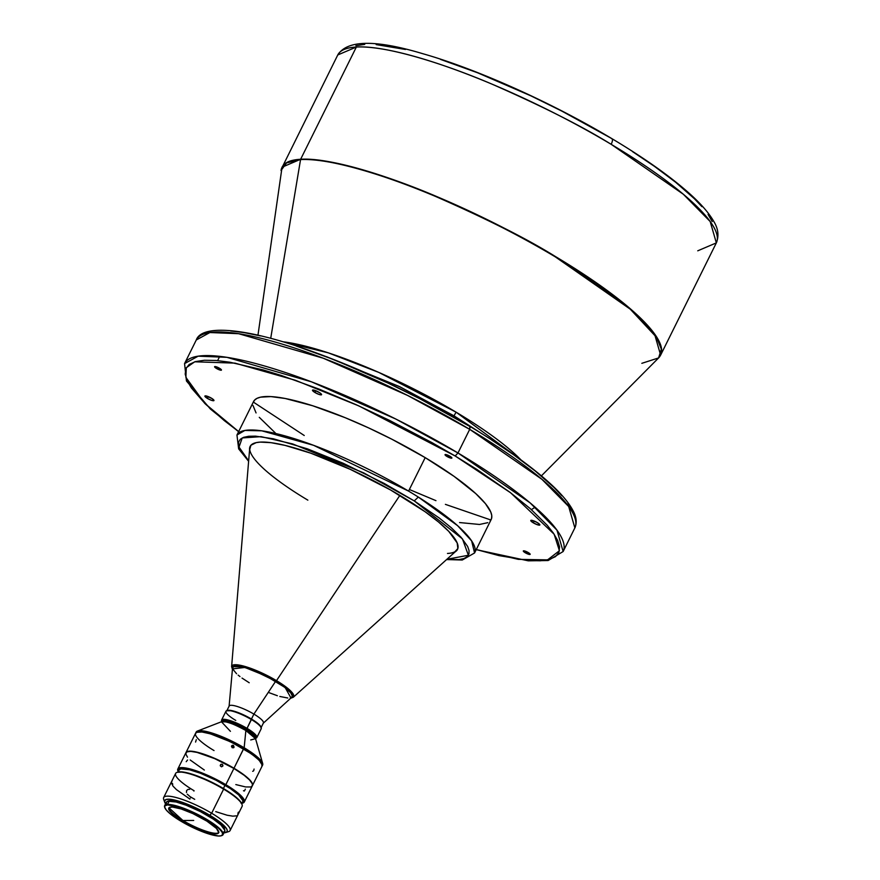 <?xml version="1.0" encoding="UTF-8"?>
<svg xmlns="http://www.w3.org/2000/svg" width="880" height="880" viewBox="0 0 880 880"><rect width="100%" height="100%" fill="white"/><g stroke="black" fill="none" stroke-linecap="round" stroke-linejoin="round"><path stroke-width="1.32" d="M326.557 356.697L399.96 386.826L454.003 415.833L456.082 412.17L378.741 372.394L328.317 352.847L283.074 341.792A154.121 32.296 26.4 0 1 456.082 412.17L454.003 415.833L482.779 434.247L454.003 415.833L399.179 386.452L324.775 356.114M531.388 509.619L535.139 507.199M260.964 727.936L263.406 723.008A19.107 4.004 -153.6 0 0 253.902 714.098L251.46 719.026A19.107 4.004 26.4 0 1 261.052 727.353L258.753 724.207L251.46 719.026L253.902 714.098A19.107 4.004 26.4 0 1 263.208 723.272L291.775 697.224A33.165 6.952 -153.6 0 0 275.627 681.307L253.902 714.098L275.627 681.307L258.522 672.54L245.025 667.59L235.631 666.039L233.574 666.49L232.573 668.272M276.496 680.647A34.562 7.238 26.4 0 1 293.315 697.246L289.553 689.909L276.496 680.647L399.872 495.385L276.496 680.647A34.562 7.238 -153.6 0 0 266.706 675.29A34.562 7.238 26.4 0 1 276.496 680.647M290.873 698.049L293.315 697.246L456.412 550.737A115.775 24.255 -153.6 0 0 457.589 549.252A115.775 24.255 -153.6 0 1 447.48 553.454M249.579 449.713A115.775 24.255 26.4 0 1 250.107 446.446A115.775 24.255 26.4 0 1 260.293 442.101L256.223 442.618L250.932 445.236L249.601 449.889M232.43 669.383L231.616 666.622A34.562 7.238 26.4 0 1 266.706 675.29L246.224 666.831L231.616 666.622L249.711 448.129A115.775 24.255 -153.6 0 1 250.184 446.303A115.775 24.255 -153.6 0 0 307.857 500.148M408.573 491.106A132.638 27.797 26.4 0 1 418.319 497.068A132.638 27.797 26.4 0 1 474.573 552.97L471.636 540.903L457.611 525.679L418.319 497.068L414.249 500.907L462.462 538.901L468.391 555.258L446.919 559.262L458.876 559.592L463.969 558.536L467.335 556.589L468.996 553.839L469.04 550.407L467.621 546.425L461.142 537.372L451.209 527.67L439.362 518.089L414.249 500.907L418.319 497.068A132.638 27.797 -153.6 0 0 408.573 491.106L425.194 457.633L408.573 491.106L313.555 445.302L261.778 430.815L244.882 430.452L236.951 435.017A132.638 27.797 26.4 0 1 408.573 491.106M446.578 559.559L462.253 560.021L474.573 552.97L491.183 519.497A132.638 27.797 -153.6 0 0 425.194 457.633L391.82 439.197L368.445 427.823L345.235 417.714L312.642 405.746L285.186 398.486L270.93 396.594L260.579 397.155L256.993 398.354L254.518 400.158L253.187 402.534M533.313 522.83A5.06 1.056 26.4 0 1 530.794 520.476A5.06 1.056 26.4 0 1 537.339 522.61A5.06 1.056 26.4 0 1 539.858 524.975A5.06 1.056 26.4 0 1 533.313 522.83L534.193 521.059L533.313 522.83L537.603 524.81L539.869 524.931L537.339 522.61L533.049 520.63L530.772 520.509L533.313 522.83M315.018 392.546A5.06 1.056 26.4 0 1 312.499 390.181A5.06 1.056 26.4 0 1 319.044 392.326A5.06 1.056 26.4 0 1 321.563 394.68A5.06 1.056 26.4 0 1 315.018 392.546L315.909 390.764L315.018 392.546L319.308 394.515L321.585 394.647L319.803 392.799L314.754 390.346L312.488 390.225L315.018 392.546M207.427 398.42A5.06 1.056 26.4 0 1 204.908 396.055A5.06 1.056 26.4 0 1 211.453 398.2A5.06 1.056 26.4 0 1 213.961 400.554A5.06 1.056 26.4 0 1 207.427 398.42L208.307 396.638L207.427 398.42L211.717 400.4L213.983 400.521L212.212 398.673L207.152 396.22L204.886 396.099L207.427 398.42M525.206 552.728A3.817 0.803 26.4 0 1 523.314 550.946A3.817 0.803 26.4 0 1 528.253 552.563A3.817 0.803 26.4 0 1 530.156 554.345A3.817 0.803 26.4 0 1 525.206 552.728L525.877 551.386L525.206 552.728L530.167 554.323L525.008 551.067L523.325 551.166L525.206 552.728M446.941 456.445A3.817 0.803 26.4 0 1 445.038 454.663A3.817 0.803 26.4 0 1 449.988 456.28A3.817 0.803 26.4 0 1 451.891 458.062A3.817 0.803 26.4 0 1 446.941 456.445L447.612 455.103L446.941 456.445L451.902 458.029L446.743 454.784L445.049 454.872L446.941 456.445M216.502 368.467A3.817 0.803 26.4 0 1 214.599 366.685A3.817 0.803 26.4 0 1 219.549 368.302A3.817 0.803 26.4 0 1 221.452 370.084A3.817 0.803 26.4 0 1 216.502 368.467L217.173 367.125L216.502 368.467L221.463 370.051L216.304 366.806L214.588 366.718L216.502 368.467M296.098 345.983L333.85 359.612L387.86 382.987L419.496 398.563L469.843 426.459L469.711 429.341L457.985 452.969A211.321 44.275 26.4 0 1 563.134 551.529L556.963 530.156L530.112 502.876L457.985 452.969L469.711 429.341L541.838 479.248L568.689 506.528L574.86 527.901A211.321 44.275 -153.6 0 0 469.711 429.341L470.096 426.514C503.426 446.468 529.738 465.124 549.043 482.504C560.692 493.031 568.656 502.359 572.957 510.499C576.477 516.923 577.115 522.72 574.86 527.901L563.134 551.529L548.141 560.527L528.297 560.835L476.212 549.659M300.542 159.599L270.721 338.294L300.542 159.599C328.416 157.641 386.54 175.505 436.095 196.669C487.036 219.032 526.768 239.096 555.313 256.861A211.266 44.264 -153.6 0 0 300.542 159.599A211.266 44.264 -153.6 0 0 281.039 170.511L286.55 162.91L300.542 159.599M659.747 356.554L660.627 355.124L654.456 333.751L627.616 306.471L555.478 256.564C526.933 238.788 487.19 218.724 436.238 196.35C386.672 175.175 328.537 157.311 300.641 159.269L282.051 167.2A211.321 44.275 26.4 0 1 300.641 159.269L356.356 47.036A211.321 44.275 -153.6 0 0 337.766 54.967L356.356 47.036C384.241 45.078 442.376 62.942 491.953 84.117C542.905 106.491 582.648 126.555 611.193 144.331C612.788 140.778 612.876 138.853 611.446 138.567C612.876 138.853 612.788 140.778 611.193 144.331L683.32 194.238L710.171 221.518L716.342 242.891A211.321 44.275 -153.6 0 0 611.193 144.331A211.321 44.275 -153.6 0 0 356.356 47.036L300.641 159.269A211.321 44.275 26.4 0 1 555.478 256.564A211.321 44.275 26.4 0 1 660.627 355.124L658.603 357.929A211.266 44.264 -153.6 0 0 555.313 256.861L630.267 309.188L656.502 337.326L661.342 349.14L658.603 357.929L641.839 363.319M456.082 412.17A154.121 32.296 26.4 0 1 520.938 459.866L456.082 412.17M256.828 737.539L261.206 728.728A19.668 4.125 -153.6 0 0 251.416 719.554A19.668 4.125 26.4 0 1 261.184 727.727L260.931 727.012A19.107 4.004 -153.6 0 0 251.438 719.07L247.038 728.365A19.668 4.125 26.4 0 1 256.828 737.539A19.668 4.125 26.4 0 1 255.893 738.166A19.668 4.125 -153.6 0 0 256.025 738.122A19.668 4.125 -153.6 0 0 247.038 728.365L246.576 728.871A19.107 4.004 26.4 0 1 255.673 738.188M250.723 739.948L255.552 738.694A19.393 4.059 -153.6 0 0 245.872 730.499A19.393 4.059 -153.6 0 0 225.588 721.886A1.122 0.869 101.4 0 0 226.094 721.369C229.669 721.765 236.335 724.592 246.081 729.85A19.107 4.004 26.4 0 1 255.585 738.76L256.08 737.781A19.107 4.004 -153.6 0 0 246.576 728.871L246.081 729.85L255.574 738.826M195.558 733.348L197.626 731.841L200.53 731.687L212.19 734.239L227.799 740.421L243.661 748.759L244.156 747.769L243.661 748.759A37.092 7.777 26.4 0 1 262.119 766.051L262.614 765.072A37.092 7.777 -153.6 0 0 244.156 747.769L245.872 730.499L244.156 747.769A37.092 7.777 26.4 0 1 262.669 763.466A37.092 7.777 26.4 0 1 262.284 765.523M252.45 785.554L262.02 766.249A37.092 7.777 -153.6 0 0 243.562 748.957A37.092 7.777 26.4 0 1 261.987 764.379L261.888 764.093A36.872 7.722 -153.6 0 0 243.573 748.759L233.992 768.251A37.092 7.777 26.4 0 1 252.45 785.554A37.092 7.777 26.4 0 1 252.395 785.642A37.092 7.777 -153.6 0 0 233.992 768.251L233.992 768.251A37.092 7.777 -153.6 0 0 185.944 752.664A37.092 7.777 26.4 0 1 185.988 752.565A37.092 7.777 26.4 0 1 233.992 768.251L243.562 748.957A37.092 7.777 -153.6 0 0 195.569 733.271L185.988 752.565M254.078 769.065L253.715 770.671M196.284 739.695L195.58 742.06M233.739 747.615L232.287 747.736L231.55 746.449L232.441 745.294L233.464 745.382L233.871 747.395L233.266 745.602L231.473 746.174M231.682 745.954L233.464 745.382L234.069 747.175L232.067 747.604L231.99 745.547M244.288 801.988L252.351 785.741A37.092 7.777 -153.6 0 0 233.893 768.449L225.83 784.685A37.092 7.777 26.4 0 1 244.288 801.988A37.092 7.777 26.4 0 1 242.385 803.198M242.044 803.319L242.77 803.099A37.092 7.777 -153.6 0 0 225.83 784.685A37.092 7.777 -153.6 0 0 181.093 767.613L181.302 768.372A36.531 7.656 26.4 0 1 223.201 783.937A36.531 7.656 26.4 0 1 242.099 803.308M187.55 760.012L186.219 761.673M222.926 765.589L221.507 766.81L220.253 765.38L221.155 764.225L222.596 764.621L222.794 766.095L221.507 766.81L220.319 765.897L220.693 764.478L222.178 764.302L222.926 765.589M244.508 790.834L245.333 789.162M241.813 803.88L242.814 801.878A35.728 7.48 -153.6 0 0 225.038 785.213L223.41 788.491L225.038 785.213A35.728 7.48 -153.6 0 0 178.816 770.11L177.815 772.112M193.919 791.076L194.084 790.735A37.092 7.777 26.4 0 1 177.144 772.321A37.092 7.777 26.4 0 1 223.63 789.118A37.092 7.777 26.4 0 1 242.055 804.54A37.092 7.777 26.4 0 1 242.253 805.849A37.092 7.777 -153.6 0 0 223.63 789.118L211.651 813.241A37.092 7.777 26.4 0 1 230.109 830.544A37.092 7.777 26.4 0 1 226.809 831.93M242.055 804.54L241.791 803.836A36.531 7.656 -153.6 0 0 223.652 788.645A36.531 7.656 -153.6 0 0 177.87 772.101A36.531 7.656 -153.6 0 0 177.529 772.222M230.109 830.544L237.93 814.792A37.092 7.777 -153.6 0 0 237.963 813.109L238.458 812.13A37.092 7.777 26.4 0 1 238.414 813.802L242.088 806.421A37.092 7.777 -153.6 0 0 242.253 805.849M190.564 797.841L190.916 797.137A37.092 7.777 26.4 0 1 190.058 796.62L187.286 794.2M189.695 789.338L187.99 789.404L186.615 790.537L186.461 792.495M225.698 832.546L228.602 831.644A37.092 7.777 -153.6 0 0 211.651 813.241L209.781 815.254A34.848 7.304 26.4 0 1 225.698 832.546A34.848 7.304 26.4 0 1 223.96 832.821L226.875 831.875L227.271 830.478L226.468 828.52L221.408 823.262L209.781 815.254L211.651 813.241A37.092 7.777 -153.6 0 0 177.683 797.962A37.092 7.777 -153.6 0 0 163.691 799.425L164.725 802.285A34.848 7.304 26.4 0 1 177.87 800.91A34.848 7.304 26.4 0 1 209.781 815.254L191.807 806.047L175.208 800.206L169.257 799.227L165.594 799.689L164.549 801.559L166.199 804.672M224.653 829.565A31.922 6.688 -153.6 0 0 208.615 815.32L208.296 815.969L208.615 815.32A31.922 6.688 -153.6 0 0 167.739 801.306M167.53 804.43A32.593 6.831 26.4 0 1 206.833 819.445A32.593 6.831 26.4 0 1 223.058 834.647A32.593 6.831 26.4 0 1 221.496 835.681A32.593 6.831 -153.6 0 0 221.727 835.615A32.593 6.831 -153.6 0 0 206.833 819.445L206.558 819.742A32.263 6.765 26.4 0 1 221.287 835.758A32.263 6.765 26.4 0 1 180.862 821.15L170.093 813.736L166.199 809.941L164.67 807.059L165.044 805.761L167.651 804.892L179.179 807.125L192.753 812.493L209.044 821.271L218.867 828.509L222.002 832.029L222.695 834.548L220.902 835.857L218.383 835.989L208.241 833.767L194.667 828.399L180.862 821.15A32.263 6.765 26.4 0 1 164.835 807.73A32.263 6.765 26.4 0 1 177.001 806.465A32.263 6.765 26.4 0 1 206.558 819.742L206.833 819.445A32.593 6.831 -153.6 0 0 167.53 804.43A32.593 6.831 -153.6 0 0 164.681 807.301A32.593 6.831 -153.6 0 0 164.769 807.521A32.593 6.831 26.4 0 1 164.659 805.662A32.593 6.831 26.4 0 1 167.53 804.43L169.191 801.086L167.53 804.43M223.058 834.647L224.719 831.303A32.593 6.831 -153.6 0 0 203.654 813.34A32.593 6.831 -153.6 0 0 169.191 801.086A32.593 6.831 -153.6 0 0 166.32 802.307L164.659 805.662M182.633 821.051A27.819 5.83 26.4 0 1 168.784 808.071A27.819 5.83 26.4 0 1 204.787 819.841A27.819 5.83 26.4 0 1 218.625 832.821A27.819 5.83 26.4 0 1 182.633 821.051L182.908 820.49L182.633 821.051L194.535 827.299L206.239 831.93L214.984 833.855L217.162 833.734L218.713 832.612L216.524 828.487L206.932 821.161L192.885 813.593L181.181 808.962L172.436 807.037L169.51 807.411L168.674 808.907L169.983 811.393L173.349 814.66L182.633 821.051M168.96 807.818A27.819 5.83 -153.6 0 0 182.908 820.49A27.819 5.83 -153.6 0 0 218.735 832.513A27.819 5.83 -153.6 0 1 182.908 820.49L193.71 820.446L182.908 820.49L168.96 807.818M204.017 819.39L205.062 819.28M222.992 832.37L224.477 831.633L224.862 830.335L220.935 824.945L213.378 819.17L200.299 811.558L186.076 805.189L176.154 802.01L168.036 801.229L166.551 801.966L166.408 804.133M224.598 829.972L223.124 826.408L217.514 821.26L197.78 809.479L186.659 804.639L176.946 801.526L170.126 800.624L167.541 801.493M165.561 803.836A34.848 7.304 26.4 0 1 164.725 802.285M194.711 799.326L190.916 797.137M171.787 781.693L172.161 780.516L171.677 781.495A37.092 7.777 -153.6 0 0 171.479 781.803L163.658 797.555A37.092 7.777 26.4 0 1 211.651 813.241L223.63 789.118A37.092 7.777 -153.6 0 0 175.637 773.432L171.963 780.813A37.092 7.777 26.4 0 1 172.161 780.516L171.38 782.034M164.549 801.02A37.092 7.777 26.4 0 1 163.658 797.555M172.777 784.179L172.249 783.266M215.765 811.635L227.117 815.221L232.826 816.156L236.566 815.848M238.084 814.308L238.458 812.13L237.787 814.506M171.303 782.672L173.03 786.17L176.407 789.591L189.937 799.106M241.791 803.814L239.415 800.36L231.363 793.628L211.244 781.957L189.937 773.531L182.996 772.002L177.32 772.31M178.2 771.782L177.98 770.022L179.036 768.867L186.802 768.9L200.233 772.97L212.96 778.514L228.184 786.929L239.305 795.113L243.43 800.195L243.276 802.615L241.604 803.44M240.922 803.055L242.561 802.241L242.968 800.811L238.667 794.915L230.395 788.59L216.051 780.241L200.464 773.256L189.596 769.78L180.697 768.922L178.706 770.374L178.915 772.101M243.474 790.702L244.156 791.065M178.101 771.54A36.531 7.656 26.4 0 1 181.302 768.372L181.093 767.613A37.092 7.777 -153.6 0 0 177.859 770.88L178.123 771.595M251.394 786.632L252.45 785.466L252.241 783.673L249.546 779.977L244.233 775.346L233.893 768.449A37.092 7.777 -153.6 0 0 185.9 752.763L177.837 768.999A37.092 7.777 26.4 0 1 181.093 767.613A37.092 7.777 26.4 0 1 225.83 784.685L233.893 768.449L214.753 758.648L197.087 752.422L190.751 751.377L186.857 751.872L185.735 753.863L187.495 757.174M178.013 771.243A37.092 7.777 26.4 0 1 177.837 768.999M233.563 747.802L233.673 745.921L231.792 745.767M235.829 784.575L245.63 786.951L250.382 786.973M190.19 759.99L204.347 770.055M252.659 771.298L253.363 771.034M214.027 750.563A37.092 7.777 26.4 0 1 197.087 732.16A37.092 7.777 26.4 0 1 243.562 748.957L243.573 748.759A36.872 7.722 -153.6 0 0 197.373 732.072A36.872 7.722 -153.6 0 0 197.23 732.116M195.624 733.172A37.092 7.777 26.4 0 1 195.668 733.073A37.092 7.777 26.4 0 1 243.661 748.759L254.012 755.656L259.325 760.287L262.009 763.983L261.855 766.447M262.075 764.863L259.138 760.221L251.592 753.951L231.066 742.016L209.55 733.513L202.554 731.973L196.823 732.281M195.998 732.622A37.092 7.777 26.4 0 1 197.406 731.071A37.092 7.777 26.4 0 1 244.156 747.769A37.092 7.777 -153.6 0 0 196.163 732.083L195.668 733.073M262.669 763.466L255.552 738.694L245.872 730.499C235.983 725.164 229.218 722.293 225.588 721.886A19.393 4.059 -153.6 0 0 221.43 721.765L230.428 731.335M221.32 721.82L226.094 721.369A1.122 0.869 -78.6 0 1 225.588 721.886L221.43 721.765L197.406 731.071M226.094 721.369A19.107 4.004 26.4 0 1 246.081 729.85L246.576 728.871A19.107 4.004 -153.6 0 0 221.848 720.786L221.353 721.765A19.107 4.004 26.4 0 1 226.094 721.369M221.76 721.358A19.107 4.004 26.4 0 1 246.576 728.871L247.038 728.365A19.668 4.125 -153.6 0 0 229.02 720.258A19.668 4.125 -153.6 0 0 221.606 721.039L221.859 721.754M221.661 721.171A19.668 4.125 26.4 0 1 221.584 720.049A19.668 4.125 26.4 0 1 247.038 728.365L251.416 719.554A19.668 4.125 -153.6 0 0 225.962 711.227L221.584 720.049M235.752 720.412A19.668 4.125 26.4 0 1 226.765 710.644A19.668 4.125 26.4 0 1 251.416 719.554L251.438 719.07A19.107 4.004 -153.6 0 0 227.491 710.424A19.107 4.004 -153.6 0 0 227.161 710.556A19.107 4.004 26.4 0 1 251.46 719.026L235.213 711.59L230.175 710.369L226.842 710.787M261.03 727.419L259.501 725.01L255.585 721.765L243.287 714.725L232.496 710.765L226.875 710.743M712.217 221.573L708.048 214.401M701.965 206.69L694.298 198.638L675.62 182.237L654.456 166.364L632.654 151.701M697.752 250.811L716.342 242.891C719.147 235.796 718.245 228.558 713.625 221.177C708.521 212.322 699.699 202.422 687.17 191.488C668.162 174.911 643.104 157.311 611.963 138.688L561.913 111.133L530.794 95.799L477.653 72.809L440.517 59.4M405.471 49.467L376.167 44.594M364.738 44.385L355.883 45.705M611.963 138.688C552.31 102.905 476.894 69.025 422.488 53.614C375.397 39.479 347.149 39.93 337.766 54.967L281.446 168.762M409.365 489.5L435.952 500.654M445.401 504.361L490.897 520.003M253.341 402.083L304.238 435.501M470.096 426.514C413.941 393.415 357.896 367.18 301.983 347.831C240.746 326.986 201.443 325.105 196.284 339.977L209.902 332.541L238.601 333.696L323.224 358.204L407.528 395.406L469.711 429.341A211.321 44.275 -153.6 0 0 196.284 339.977L184.558 363.605A211.321 44.275 26.4 0 1 457.985 452.969L455.18 455.994L510.642 492.8L554.136 534.204L559.416 550.726L547.58 559.867L518.331 559.361L476.267 549.549L498.949 555.61L528.737 560.56L540.353 560.78L549.351 559.438L555.566 556.578L558.932 552.332L559.559 546.854L557.612 540.364L553.377 533.082L547.184 525.239L530.365 508.717L509.839 492.195L476.74 469.348L455.18 455.994L457.985 452.969L395.802 419.034L311.487 381.832L226.875 357.324L198.165 356.169L184.558 363.605L186.461 380.996L210.375 409.002L238.59 431.706M572.264 510.829L568.04 503.547M561.847 495.704L554.059 487.52L535.073 470.855L513.557 454.718L491.403 439.813M260.469 335.896L244.618 332.695L230.681 330.935M238.656 431.596L204.732 403.359L185.889 377.366L186.274 367.741L194.733 361.79L234.971 363.121L295.46 380.292L358.809 405.889L455.18 455.994L432.146 442.728L389.532 420.387L355.916 404.591L319.187 389.147L281.435 375.518L263.131 369.919L229.955 362.23L216.018 360.47L204.402 360.261L195.404 361.603L189.189 364.452L185.823 368.709L185.207 374.176L187.154 380.666L191.378 387.948L205.359 403.975L224.345 420.651L238.656 431.596M459.58 522.555L479.523 524.469L487.762 522.676M490.237 520.872L491.568 518.496L491.766 515.559L490.798 512.083L485.485 503.701L475.816 493.647L454.014 476.322L425.194 457.633A132.638 27.797 -153.6 0 0 253.572 401.544L236.951 435.017L238.656 448.866L248.622 461.296M253 405.482L256.058 412.918M259.281 417.34L275.297 432.916M248.655 460.845L239.019 447.106L242.209 437.943L261.096 436.645L292.644 443.927L363.781 472.912L414.249 500.907L384.307 483.494L343.178 463.243L307.406 448.844L273.405 438.79L255.508 436.15L248.743 436.26L243.65 437.316L240.284 439.274L238.623 442.024L238.579 445.445L239.998 449.427L248.655 460.845M454.52 552.189L457.853 548.537L457.182 542.938L448.767 531.388L438.548 522.016L425.073 511.72L390.522 489.951L350.383 469.392L310.761 453.178L285.043 445.39L271.084 442.684L260.293 442.101A115.775 24.255 26.4 0 1 382.701 485.606A115.775 24.255 26.4 0 1 457.512 549.406A115.775 24.255 26.4 0 1 455.224 551.793M290.488 698.071L292.6 696.223L290.642 692.516L283.459 686.312L274.494 680.548L252.769 670.109L242.396 666.787L234.355 665.984L232.485 666.974L232.463 668.899L244.904 667.458L266.266 676.104L266.706 675.29L266.266 676.104L285.175 687.588L290.972 697.961M269.203 692.725L277.354 695.717M279.818 696.465L287.782 698.005M290.367 697.862L291.885 697.114L292.27 695.783L290.697 692.824L284.867 687.478L275.627 681.307A33.165 6.952 -153.6 0 0 232.562 667.832L229.086 706.332A19.107 4.004 26.4 0 1 253.902 714.098A19.107 4.004 -153.6 0 0 229.174 706.013L226.732 710.941M232.815 669.13L236.566 673.739M238.15 675.125L239.976 676.577M242.011 678.073L249.216 682.748M219.736 356.356L217.624 360.602M658.603 357.929L541.409 475.849M716.342 242.891L660.627 355.124M256.025 738.122L255.299 738.353M177.144 772.321L177.87 772.101M218.625 832.821L218.911 832.26M226.765 710.644L227.491 710.424M257.972 335.148L282.051 167.2M290.62 698.269L293.315 697.246"/></g></svg>
